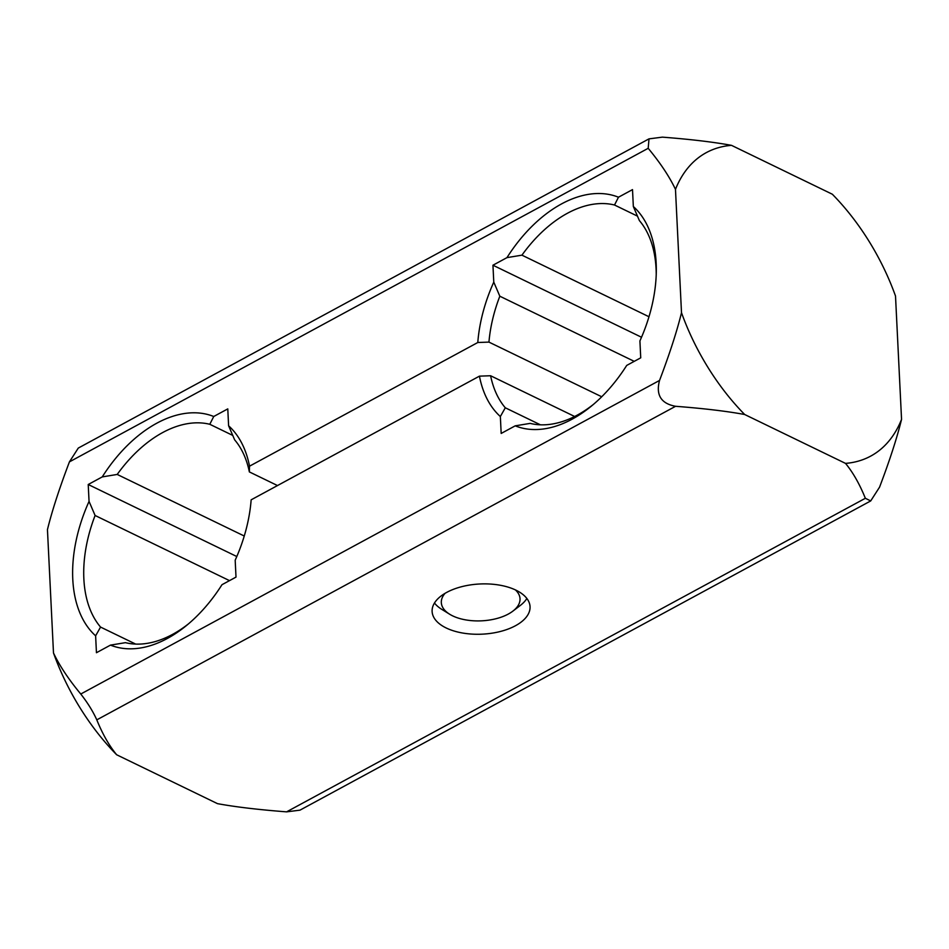 <?xml version="1.0" encoding="UTF-8"?>
<svg xmlns="http://www.w3.org/2000/svg" width="949" height="949" viewBox="0 0 949 949"><rect width="100%" height="100%" fill="white"/><g stroke="black" fill="none" stroke-linecap="round" stroke-linejoin="round"><path stroke-width="1.42" d="M95.624 635.818A125.505 78.648 115.9 0 1 89.052 501.404L88.221 484.5L102.243 476.908A125.505 78.648 115.9 0 1 213.75 416.492L227.784 408.889L228.602 425.793A125.505 78.648 115.9 0 1 249.516 466.184L477.798 342.506A125.505 78.648 115.9 0 1 493.777 282.126L492.946 265.222L506.968 257.63A125.505 78.648 115.9 0 1 618.475 197.214L632.509 189.61L633.339 206.514A125.505 78.648 115.9 0 1 656.293 271.96A125.505 78.648 115.9 0 1 639.911 340.916L640.729 357.832L626.708 365.424A125.505 78.648 115.9 0 1 591.191 406.267A125.505 78.648 115.9 0 1 515.2 425.84L501.179 433.444L500.348 416.54L505.295 407.785A117.664 73.725 115.9 0 1 490.597 375.745L479.435 376.148L251.153 499.826A125.505 78.648 115.9 0 1 235.186 560.207L236.004 577.111L221.983 584.703A125.505 78.648 115.9 0 1 186.455 625.545A125.505 78.648 115.9 0 1 110.475 645.118L96.442 652.722L95.624 635.818L100.558 627.075L135.671 644.086M505.295 407.785L540.396 424.808M633.339 206.514L639.389 220.595A117.664 73.725 115.9 0 1 656.222 274.581M490.597 375.745L574.655 416.492M870.707 500.93L299.991 810.149L286.586 811.858L865.358 498.284L870.707 500.93L879.581 487.122C889.723 460.372 897.042 437.797 901.55 419.375A172.576 101.353 -118.4 0 1 845.512 463.385L744.668 414.499C726.673 411.19 703.648 408.45 675.569 406.291C661.038 403.586 655.7 394.974 659.543 380.442C669.674 353.704 676.993 331.13 681.501 312.707L675.474 189.361A172.576 101.353 -118.4 0 1 731.513 145.351L832.344 194.237A172.576 101.353 -118.4 0 1 895.512 296.029L901.55 419.375M865.358 498.284C859.58 484.037 852.973 472.412 845.512 463.385M731.513 145.351C713.518 142.042 690.481 139.301 662.414 137.142L649.009 138.862L648.191 148.305C660.35 162.967 669.436 176.656 675.474 189.361M53.488 652.971C59.514 665.676 68.613 679.365 80.772 694.027C87.628 702.758 92.966 711.37 96.798 719.864C102.575 734.111 109.194 745.736 116.656 754.763A172.576 101.353 -118.4 0 1 53.488 652.971L47.45 529.625C51.958 511.203 59.277 488.628 69.419 461.878L78.293 448.07L649.009 138.851M286.586 811.858C258.519 809.699 235.482 806.958 217.487 803.649L116.656 754.763M446.694 592.401A49.028 25.113 177.2 0 0 432.115 611.464A49.028 25.113 177.2 0 0 462.732 633.042A49.028 25.113 177.2 0 0 515.461 625.735A49.028 25.113 177.2 0 0 530.052 606.684A49.028 25.113 177.2 0 0 499.423 585.106A49.028 25.113 177.2 0 0 446.694 592.401M744.668 414.499A172.576 101.353 -118.4 0 1 681.501 312.707M500.348 416.54A125.505 78.648 115.9 0 1 479.435 376.148M228.602 425.793L234.664 439.873A117.664 73.725 115.9 0 1 249.362 471.914L249.516 466.184M249.362 471.914L277.499 485.556M477.798 342.506L488.949 342.103L601.713 396.765M445.045 593.35A39.407 20.19 177.2 0 0 449.672 614.24A39.407 20.19 177.2 0 0 512.851 611.144A39.407 20.19 177.2 0 0 515.414 589.91M434.488 603.006A49.028 25.113 177.2 0 0 441.7 609.305L449.672 614.24M512.851 611.144L520.301 605.45A49.028 25.113 177.2 0 0 526.861 598.487M593.196 404.582A117.664 73.725 115.9 0 1 530.171 423.384L515.2 425.84M488.949 342.103A117.664 73.725 115.9 0 1 499.826 296.207L634.229 361.355M641.524 337.251L492.946 265.222M499.826 296.207L493.777 282.126M506.968 257.63L521.938 255.162L648.974 316.741M521.938 255.162A117.664 73.725 115.9 0 1 614.513 205.008L637.55 216.17M614.513 205.008L618.475 197.214M188.471 623.861A117.664 73.725 115.9 0 1 125.446 642.663L110.475 645.118M100.558 627.075A117.664 73.725 115.9 0 1 95.102 515.485L229.504 580.634M236.799 556.529L88.221 484.5M95.102 515.485L89.052 501.404M102.243 476.908L117.213 474.441L244.249 536.019M117.213 474.441A117.664 73.725 115.9 0 1 209.788 424.286L232.825 435.449M209.788 424.286L213.75 416.492M69.419 461.878L648.191 148.305M96.798 719.864L675.569 406.291M80.772 694.027L659.543 380.442"/></g></svg>

